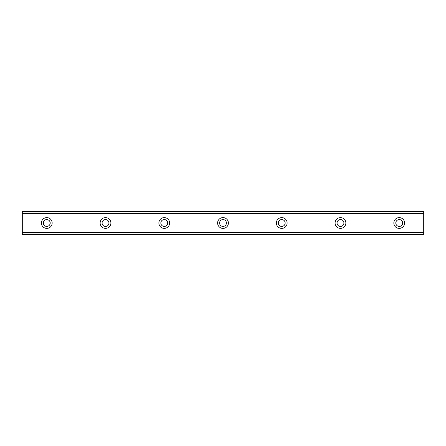 <?xml version="1.0" encoding="UTF-8"?>
<svg xmlns="http://www.w3.org/2000/svg" width="446" height="446" viewBox="0 0 446 446"><rect width="100%" height="100%" fill="white"/><g stroke="black" fill="none" stroke-linecap="round" stroke-linejoin="round"><path stroke-width="0.67" d="M46.774 226.429A3.429 3.429 0 0 1 43.351 223A3.429 3.429 0 0 1 46.774 219.571A3.429 3.429 0 0 1 50.203 223A3.429 3.429 0 0 1 46.774 226.429M399.226 226.429A3.429 3.429 0 0 1 395.797 223A3.429 3.429 0 0 1 399.226 219.571A3.429 3.429 0 0 1 402.649 223A3.429 3.429 0 0 1 399.226 226.429M340.482 226.429A3.429 3.429 0 0 1 337.059 223A3.429 3.429 0 0 1 340.482 219.571A3.429 3.429 0 0 1 343.911 223A3.429 3.429 0 0 1 340.482 226.429M281.744 226.429A3.429 3.429 0 0 1 278.315 223A3.429 3.429 0 0 1 281.744 219.571A3.429 3.429 0 0 1 285.167 223A3.429 3.429 0 0 1 281.744 226.429M223 226.429A3.429 3.429 0 0 1 219.571 223A3.429 3.429 0 0 1 223 219.571A3.429 3.429 0 0 1 226.429 223A3.429 3.429 0 0 1 223 226.429M164.256 226.429A3.429 3.429 0 0 1 160.833 223A3.429 3.429 0 0 1 164.256 219.571A3.429 3.429 0 0 1 167.685 223A3.429 3.429 0 0 1 164.256 226.429M105.518 226.429A3.429 3.429 0 0 1 102.089 223A3.429 3.429 0 0 1 105.518 219.571A3.429 3.429 0 0 1 108.941 223A3.429 3.429 0 0 1 105.518 226.429M46.774 217.615A5.385 5.385 0 0 0 41.389 223A5.385 5.385 0 0 0 46.774 228.385A5.385 5.385 0 0 0 52.16 223A5.385 5.385 0 0 0 46.774 217.615M399.226 217.615A5.385 5.385 0 0 0 393.84 223A5.385 5.385 0 0 0 399.226 228.385A5.385 5.385 0 0 0 404.611 223A5.385 5.385 0 0 0 399.226 217.615M340.482 217.615A5.385 5.385 0 0 0 335.097 223A5.385 5.385 0 0 0 340.482 228.385A5.385 5.385 0 0 0 345.867 223A5.385 5.385 0 0 0 340.482 217.615M281.744 217.615A5.385 5.385 0 0 0 276.358 223A5.385 5.385 0 0 0 281.744 228.385A5.385 5.385 0 0 0 287.124 223A5.385 5.385 0 0 0 281.744 217.615M223 217.615A5.385 5.385 0 0 0 217.615 223A5.385 5.385 0 0 0 223 228.385A5.385 5.385 0 0 0 228.385 223A5.385 5.385 0 0 0 223 217.615M164.256 217.615A5.385 5.385 0 0 0 158.876 223A5.385 5.385 0 0 0 164.256 228.385A5.385 5.385 0 0 0 169.642 223A5.385 5.385 0 0 0 164.256 217.615M105.518 217.615A5.385 5.385 0 0 0 100.133 223A5.385 5.385 0 0 0 105.518 228.385A5.385 5.385 0 0 0 110.903 223A5.385 5.385 0 0 0 105.518 217.615M22.3 211.739L423.7 211.739L22.3 211.739L22.3 234.261L423.7 234.261L22.3 234.022M22.3 232.416L423.7 232.416L423.7 234.022M423.7 234.261L22.3 234.261L423.7 234.261M22.3 211.978L423.7 211.739M423.7 211.978L423.7 213.584L22.3 213.584M22.3 213.874L423.7 213.874L423.7 213.584M423.7 213.874L423.7 232.126L22.3 232.126M423.7 232.416L423.7 232.126"/></g></svg>
